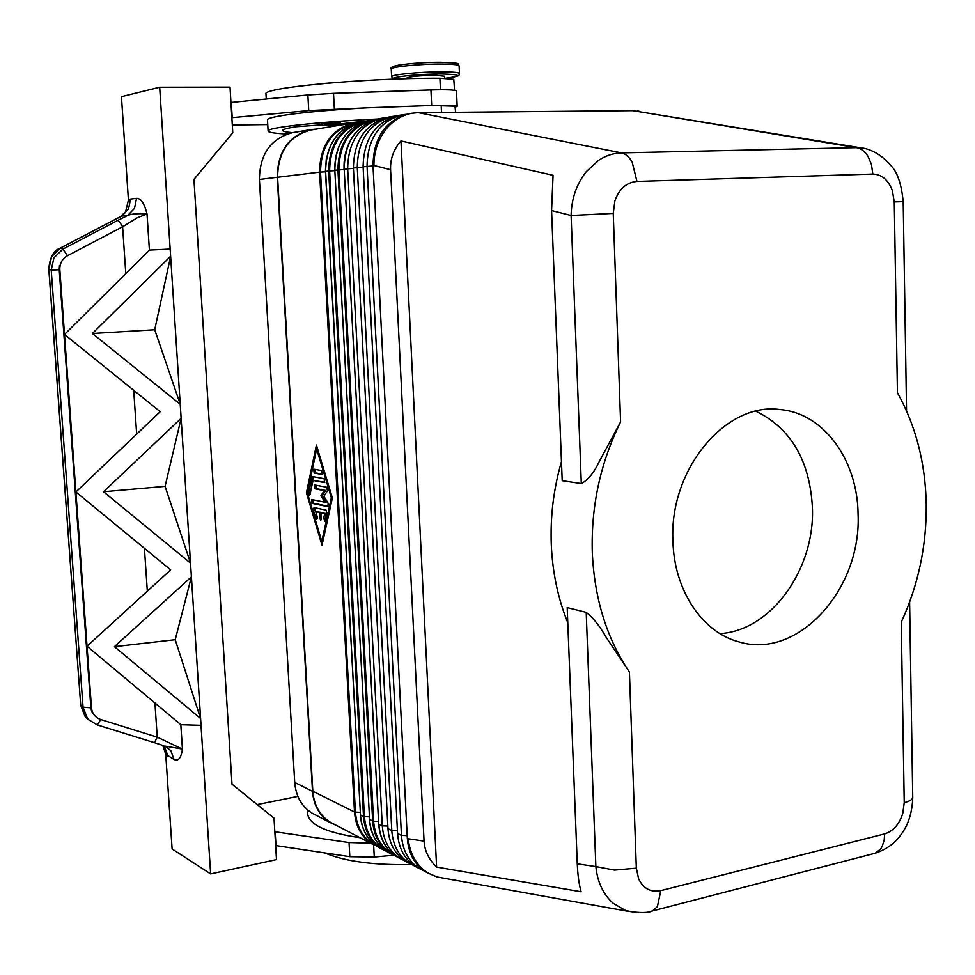 <?xml version="1.0" encoding="UTF-8"?>
<svg xmlns="http://www.w3.org/2000/svg" width="975" height="975" viewBox="0 0 975 975"><rect width="100%" height="100%" fill="white"/><g stroke="black" fill="none" stroke-linecap="round" stroke-linejoin="round"><path stroke-width="1.46" d="M863.46 148.285L856.489 147.652L621.502 152.892L418.251 112.649L411.791 113.271C402.127 115.135 393.79 120.144 386.77 128.298C378.263 138.755 373.973 151.149 373.913 165.482L390.585 169.711C390.146 158.998 393.607 149.407 400.969 140.936L553.057 175.293L551.582 210.539L562.209 480.699L581.307 483.551C587.998 480.114 594.08 472.607 599.54 461.029L620.6 421.943C600.368 462.808 590.935 506.427 592.312 552.776C594.482 598.93 606.852 638.686 629.423 672.019L605.999 637.028C599.783 626.023 593.19 617.797 586.207 612.349L567.194 607.596L577.273 863.826C577.748 875.014 579.016 884.325 581.1 891.759L436.617 867.08C428.842 859.536 424.649 850.882 424.064 841.108L390.585 169.711M620.6 421.943L613.251 213.391L614.896 200.862C619.162 188.833 626.523 182.362 636.967 181.435L632.19 162.203C629.228 156.902 625.67 153.794 621.502 152.892C613.567 153.099 605.999 155.549 598.784 160.217L586.243 171.685C576.542 184.08 571.496 198.681 571.106 215.487L581.307 483.551M586.207 612.349L595.871 866.592L614.567 870.102L636.334 868.164L629.423 672.019M613.251 213.391L571.106 215.487L551.582 210.539M912.758 797.026L912.746 797.66C912.283 799.671 909.443 801.328 904.239 802.657L902.753 813.54C899.206 824.436 893.173 831.212 884.666 833.893L660.794 890.626C650.886 892.6 643.524 888.749 638.698 879.048L636.334 868.164M903.24 201.63L903.203 201.654C901.497 184.446 897.536 172.575 891.333 166.006C878.463 150.82 865.3 148.2 861.303 147.92L632.885 110.662L856.489 147.652C861.023 148.48 864.849 151.344 867.969 156.256L871.467 164.483L872.808 174.062C881.766 174.354 888.274 179.863 892.357 190.588L894.27 201.898L903.203 201.63L906.555 410.889M904.239 802.657L901.241 622.221C918.304 585.073 926.64 545.829 926.25 504.489C925.482 463.149 915.878 425.904 897.439 392.754L894.27 201.898M561.454 461.638C553.617 488.841 550.229 516.457 551.289 544.489C552.508 572.483 558.005 598.553 567.791 622.708M577.273 863.826L595.871 866.592C597.468 882.204 603.269 894.453 613.263 903.35L625.852 910.638L636.858 912.649M424.064 841.108L408.22 838.756C409.658 852.004 414.875 862.436 423.857 870.078L428.354 873.234L437.178 876.988L443.125 878.048M406.855 78.719L406.819 78.024C409.793 76.501 419.189 75.587 434.996 75.282L444.478 76.196L444.576 78.305M266.272 98.999L265.992 94.161C260.142 87.86 365.174 77.866 439.92 78.244L453.802 79.292L454.557 90.309M455.325 107.153L457.178 106.299C455.727 105.288 447.232 105.02 431.681 105.495L455.02 106.178L455.557 112.308M321.628 123.764L340.519 122.923C340.921 124.751 336.607 125.604 327.551 125.482C322.774 125.738 320.799 125.166 321.628 123.764M59.219 269.734L59.499 265.493L59.804 269.295C59.78 263.213 62.363 258.668 67.555 255.657L62.875 249.113L53.93 257.814L51.224 270.087L83.046 707.18L90.882 707.838L59.219 269.734L51.224 270.087L48.787 268.917L80.718 705.339L48.872 268.917L51.578 256.742L60.304 248.101C53.698 250.295 49.859 257.229 48.799 268.917M67.555 255.657L122.606 226.785L119.852 222.324L117.841 220.362L62.875 249.113L60.45 248.089L121.741 216.06L127.676 215.475L134.501 208.382L136.549 198.352L130.553 199.058L128.529 209.016L120.12 216.901M89.213 720.233L84.996 716.296L80.718 705.339L83.046 707.18L87.348 718.197L88.737 719.769L97.256 724.912L100.791 719.538C95.416 717.612 92.32 713.822 91.504 708.155L91.735 711.738L90.882 707.838M88.713 719.745L97.256 724.912L153.599 742.414L155.147 741.268L157.243 737.149L100.791 719.538M86.373 717.844L88.737 719.769M125.385 212.513L120.998 216.365L60.255 248.125M162.752 745.375L165.738 754.248L174.025 759.452L170.832 750.689L165.384 746.314M167.993 756.173L164.812 747.472L162.91 745.424M125.787 273.634L122.606 226.785L137.146 217.864L147.018 213.927C144.385 203.373 140.9 198.181 136.549 198.352M174.025 759.452C178.364 761.499 181.167 758.038 182.435 749.068L157.243 737.149L154.928 702.975M672.933 541.125C669.045 469.462 725.68 401.919 779.829 409.512C823.826 413.022 857.707 460.261 858.085 514.349C861.51 589.558 797.599 660.404 738.416 641.721C702.171 632.105 674.103 590.277 672.933 541.125M719.94 633.604C770.981 630.813 814.893 569.497 812.431 507.853C809.884 460.663 791.042 428.452 755.905 411.206M314.035 507.561L326.003 510.108L326.918 513.179L324.785 521.259L323.712 518.2L324.699 513.654L321.055 512.862L320.775 520.37L319.654 518.249L319.325 512.484L315.729 511.704L317.228 516.762L316.802 519.468L315.851 518.347L313.45 510.266L314.035 507.561M314.888 507.743L317.362 518.529M315.729 511.704L320.726 512.314L321.348 519.431M319.325 512.484L320.726 512.314M321.055 512.862L326.101 513.484L325.357 520.345M324.699 513.654L326.101 513.484M321.713 470.547L321.933 474.423L314.145 473.033L313.804 469.182L321.713 470.547M314.827 469.341L315.534 472.887L322.445 474.106M321.799 541.454L331.354 497.774L316.643 448.951L307.393 492.984L321.799 541.454L322.883 541.32M316.643 448.951L317.57 448.853M331.354 497.774L332.28 497.664M317.228 447.744L316.985 448.914M306.418 492.789L316.424 445.063L332.378 497.969L322.018 545.293L306.418 492.789L307.454 492.668M322.298 541.393L322.628 542.49M312.39 476.531L324.163 478.676L324.504 482.564L313.097 480.456L309.587 495.288L308.563 492.278L312.39 476.531M313.268 476.69L310.16 494.337M313.097 480.456L324.894 482.235M322.359 495.532L326.296 502.052L324.894 502.222L320.958 495.69L322.359 495.532L325.65 490.437L316.424 488.646L315.693 485.136M320.958 495.69L324.248 490.596L315.035 488.804L314.681 484.965L326.735 487.232L327.442 490.852L323.932 496.287L328.136 503.258L327.953 506.671L311.842 503.319L311.5 499.492L324.894 502.222M312.487 499.675L313.231 503.149L328.356 506.317M324.248 490.596L325.65 490.437M333.645 823.973L330.342 822.254C319.812 815.588 313.974 805.24 312.829 791.237L277.607 177.267C277.985 151.747 289.051 135.988 310.781 130.016L311.902 129.833M114.428 646.669L191.405 576.871L190.515 563.026L201.057 725.327L200.594 718.526L114.428 646.669L175.232 639.697L200.618 718.636M201.057 725.327L180.923 724.717L87.031 646.218L170.674 569.875L75.892 491.985L160.205 411.694L64.521 334.462L149.516 250.075L170.198 249.076L170.637 256.315L159.681 87.238L230.027 87.116L232.781 132.832L193.94 179.388L232.001 784.168L274.012 818.159L276.498 859.597L210.649 873.917L201.021 725.315M181.155 418.226L180.217 404.174L181.131 418.324L103.521 491.741L190.552 563.136M170.662 256.206L92.393 333.487L180.253 404.272M59.499 265.493L91.735 711.738M59.804 269.295L91.504 708.155M165.092 486.342L190.515 563.026L181.131 418.324L165.092 486.342L103.521 491.741M175.232 639.697L191.429 576.786M154.72 329.745L180.217 404.174L170.637 256.315L154.72 329.745L92.393 333.487M165.738 754.248L172.112 848.957L210.649 873.917M125.434 212.44L128.42 200.094L121.448 96.659L159.681 87.238M180.814 724.632L182.435 749.068L164.69 746.033L166.883 747.13M153.599 742.414L163.447 745.595M117.841 220.362L127.676 215.475C131.454 213.83 137.902 213.318 147.018 213.927L149.419 250.173M230.953 102.448L307.881 94.965L333.511 93.356L430.95 89.944C446.513 89.493 455.02 89.834 456.483 90.98L457.178 106.299M275.657 845.544L349.83 856.684L374.278 857.062L393.62 855.209M232.306 124.995L267.747 124.568M287.223 134.014C274.987 133.429 268.613 132.466 268.125 131.089L267.491 120.035C265.627 116.525 309.27 110.943 366.819 107.847L308.746 110.589L231.867 117.683M231.282 102.375L232.208 117.622M366.819 107.847L430.255 105.544M366.015 92.211L429.524 89.993M363.736 121.229L340.19 123.971M322.116 124.824L296.656 126.701C287.186 128.139 282.531 129.407 282.677 130.516C282.933 131.418 286.223 132.125 292.561 132.649M351.256 122.497L358.581 122.143M268.125 131.089C265.931 127.701 315.766 121.985 377.423 119.035M370.488 843.143L349.05 842.546L274.828 831.736M307.369 809.725L307.588 813.503C308.831 824.716 326.296 832.772 359.97 837.671M257.217 804.582L297.887 796.392M275.998 845.739L275.169 831.931M324.882 852.979C344.857 861.412 373.754 865.276 411.572 864.569M418.251 112.649L632.885 110.662M639.1 111.235L637.345 110.943M436.617 867.08L400.969 140.936M409.927 113.575L408.732 113.77C385.478 120.23 373.571 137.512 373.011 165.592L407.331 838.317C408.488 853.6 414.643 864.801 425.807 871.906L428.829 873.515M424.625 871.175L419.872 868.822C408.744 861.742 402.602 850.59 401.456 835.38L367.051 166.323C367.599 138.401 379.446 121.217 402.614 114.794L406.283 114.307M399.762 115.257L398.58 115.452C375.472 121.863 363.651 138.986 363.114 166.81L397.568 833.454C398.714 848.603 404.844 859.718 415.947 866.787L419.433 868.591M414.814 866.08L410.109 863.753C399.043 856.708 392.937 845.654 391.792 830.578L357.277 167.517C357.788 139.852 369.562 122.838 392.572 116.452L396.191 115.976M389.793 116.915L388.611 117.11C365.662 123.472 353.925 140.437 353.413 167.993L387.977 828.677C389.122 843.692 395.216 854.722 406.258 861.742L409.719 863.545M405.161 861.059L400.53 858.768C389.525 851.772 383.455 840.791 382.298 825.849L347.673 168.699C348.173 141.29 359.86 124.422 382.724 118.085L386.271 117.609M336.68 825.557L330.147 822.571C319.532 815.843 313.645 805.423 312.5 791.298L277.253 177.279C277.631 151.539 288.783 135.659 310.684 129.638L316.643 129.041M293.463 132.502L292.354 132.685C270.745 138.621 259.764 154.208 259.411 179.461L294.73 782.45C295.888 796.331 301.702 806.593 312.195 813.223L315.486 814.942M378.678 823.887L344.187 169.126C344.687 141.814 356.338 124.995 379.153 118.682L380.323 118.487M400.506 858.756L397.057 856.952C385.954 849.908 379.823 838.89 378.678 823.924L344.187 169.126L353.425 168.358M390.963 853.795L387.697 852.089C376.777 845.154 370.744 834.295 369.598 819.512L373.608 821.218L338.886 169.808C339.41 142.667 351.061 126.08 373.827 120.059M334.644 170.308C335.12 143.252 346.759 126.567 369.537 120.278C346.881 126.543 335.303 143.203 334.827 170.272L369.598 819.512L334.827 170.272L344.029 169.516M384.625 850.029C372.474 843.533 365.747 832.406 364.431 816.66L363.517 816.489C364.662 831.175 370.671 841.986 381.554 848.896L386.38 851.26M369.281 816.818L364.431 816.66L329.623 170.942L328.673 171.015L363.517 816.489L360.494 814.978L325.626 171.393C326.089 144.58 337.582 128.054 360.092 121.838L361.262 121.643M277.607 177.267L319.593 172.136L354.51 812.004L355.424 812.163L320.531 172.063C321.007 145.482 332.451 129.188 354.839 123.191M310.781 130.016L353.901 122.862C331.488 129.053 320.044 145.482 319.593 172.136L325.467 171.771M325.455 171.429L328.673 171.015C329.148 144.117 340.665 127.554 363.224 121.314L360.092 121.838C337.46 128.091 325.918 144.617 325.455 171.429L360.494 814.978C361.64 829.64 367.648 840.413 378.507 847.312L386.393 851.273M360.323 814.759L360.311 814.783C361.469 829.506 367.526 840.34 378.507 847.312L381.725 848.993M650.288 911.491L875.221 853.235L880.632 848.981L882.18 846.422L884.203 840.072L884.666 833.893M652.543 910.93L657.406 906.604L660.794 890.626M391.268 69.018C389.768 67.714 392.401 66.385 399.141 65.032C411.023 63.265 425.051 62.351 441.212 62.278C465.684 63.375 455.24 63.46 459.115 65.812C458.469 64.728 452.802 64.143 442.15 64.033C420.53 63.826 389.647 66.946 391.268 69.103L391.645 76.793C390.037 74.722 420.895 71.687 442.504 71.845C453.156 71.918 458.811 72.467 459.469 73.503L459.469 73.612M394.363 79.121C387.392 77.293 418.884 73.82 441.638 73.978C461.48 74.478 462.638 75.928 445.1 78.317M394.046 67.714C386.027 65.764 417.885 62.034 441.102 62.278M334.742 124.276C323.237 124.788 320.86 125.19 327.6 125.47L338.227 124.788L334.742 124.276M133.709 390.305L136.671 434.094M144.422 548.303L147.335 591.167M313.45 510.266L314.84 510.096M315.851 518.347L317.241 518.176M319.654 518.249L321.043 518.078M323.712 518.2L325.114 518.03M314.145 473.033L315.534 472.887M311.695 477.348L313.085 477.202M308.563 492.278L309.94 492.107M311.842 503.319L313.231 503.149M315.035 488.804L316.424 488.646M312.829 791.237L354.51 812.004C355.656 826.581 361.64 837.293 372.462 844.167L330.342 822.254M130.553 199.058L128.42 200.094M430.95 89.944L431.681 105.495M333.511 93.356L334.352 109.029M307.881 94.965L308.746 110.589M441.504 112.43L441.175 105.422M337.801 125.531L337.764 124.873M440.444 89.737L439.92 78.244M374.278 857.062L373.632 844.825M349.83 856.684L349.05 842.546M636.967 181.435L872.808 174.062M872.869 853.844L875.209 853.235M373.011 165.592L373.913 165.482M407.331 838.317L408.22 838.756M329.818 147.249L326.284 158.974L325.54 171.442M375.46 845.264C363.407 838.793 356.728 827.763 355.424 812.163L360.177 812.321M334.669 170.649L329.623 170.942C330.123 144.093 341.664 127.652 364.248 121.643M339.361 145.202L335.558 157.328L334.73 170.284M369.415 819.317C370.561 834.161 376.655 845.081 387.697 852.089L390.804 853.71C379.86 846.751 373.815 835.868 372.669 821.047L337.935 169.894C338.423 142.74 350.013 126.031 372.73 119.742L370.707 120.083M395.704 856.111L390.804 853.71L395.692 856.099M393.961 854.88C381.7 848.348 374.912 837.135 373.608 821.218L378.544 821.389M349.074 143.142C345.321 151.198 343.651 159.863 344.09 169.138M400.53 858.768L397.057 856.952C386.076 849.981 380.006 839.036 378.861 824.131L382.298 825.849L387.843 826.032M373.035 165.969L363.114 166.81M407.197 835.587L401.456 835.38L397.568 833.454M363.139 167.176L353.413 167.993M397.434 830.773L391.792 830.578L387.977 828.677M294.73 782.45L312.5 791.298M259.411 179.461L277.253 177.279M391.645 76.793L394.022 79.133M320.373 83.801L333.767 82.631M166.859 747.106L165.323 746.289M85.763 717.198L80.62 705.157M445.173 78.329C461.528 76.05 458.543 75.684 459.469 73.503L459.115 65.812M628.083 911.332L437.178 876.988M909.614 602.111L912.746 797.672C912.234 812.455 908.432 824.606 901.314 834.161C895.489 842.888 886.848 849.225 875.392 853.162M344.004 169.163C344.504 141.85 356.216 125.032 379.153 118.682L382.724 118.085M388.611 117.11L392.572 116.452M398.58 115.452L402.614 114.794M408.732 113.77L411.791 113.271M406.258 861.742L410.109 863.753M425.807 871.906L428.354 873.234M415.947 866.787L419.872 868.822M628.01 911.259C640.258 913.075 648.436 912.966 652.543 910.906M312.195 813.223L330.147 822.571M292.354 132.685L310.684 129.638"/></g></svg>
